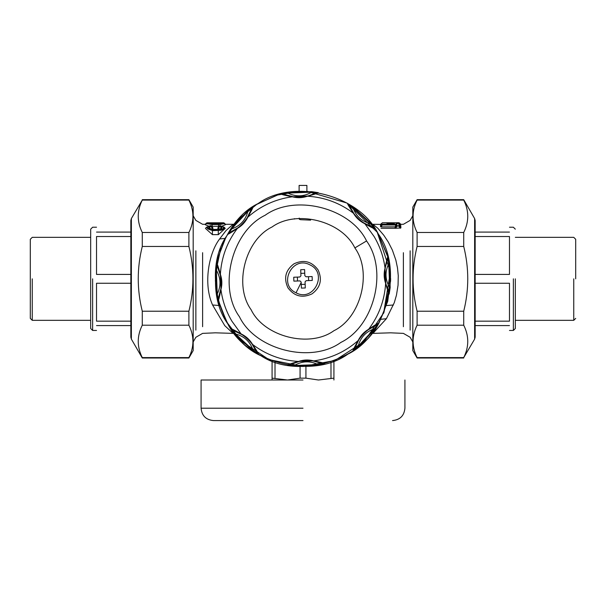 <?xml version="1.0" encoding="UTF-8"?>
<svg xmlns="http://www.w3.org/2000/svg" width="606" height="606" viewBox="0 0 606 606"><rect width="100%" height="100%" fill="white"/><g stroke="black" fill="none" stroke-linecap="round" stroke-linejoin="round"><path stroke-width="0.91" d="M193.185 341.92L195.867 337.277L202.609 333.376L215.35 332.823L233.06 333.376L224.781 325.672L212.57 304.985C203.154 284.138 208.653 253.263 219.607 238.976L226.03 230.56L233.06 224.296L225.031 224.296M381.651 224.417L372.94 224.296L377.773 228.227L383.75 235.189L388.272 242.006L392.37 250.089L395.839 260.05L397.498 267.905L398.263 275.669L398.059 285.123L396.46 295.16L394.286 302.667L386.393 318.703L372.94 333.376L390.65 332.823L403.391 333.376L410.133 337.277L412.815 341.92M218.38 234.636L225.22 228.424L224.235 227.25L220.084 225.614L218.933 226.546L220.917 227.114L220.895 228.613L218.281 229.416L212.411 229.416L209.532 228.197L209.941 226.985L211.759 226.546L211.289 225.849M218.281 230.409C224.629 228.909 225.235 227.333 220.084 225.674L219.819 226.197C223.167 227.5 222.652 228.613 218.281 229.553L212.411 229.553C208.04 228.613 207.525 227.5 210.873 226.197L210.608 225.674C205.457 227.333 206.063 228.909 212.411 230.409L218.281 230.409L218.281 234.636L212.32 234.636M211.797 226.326L218.895 226.326M222.22 226.038L225.402 224.735L224.44 223.591C225.121 223.084 223.16 222.811 218.546 222.796L212.145 222.796C205.654 223 205.654 223.462 212.145 224.182L218.546 224.182C225.038 223.462 225.038 223 218.546 222.796L212.145 222.796C207.494 222.834 205.532 223.099 206.252 223.591L212.145 224.568L220.236 224.523L224.44 223.591M208.472 226.038L205.29 224.735L206.252 223.591M213.017 228.22L210.873 226.197L212.464 228.697L213.017 228.22L212.259 226.826M212.464 228.697L210.812 229.174M219.402 225.849L217.675 228.22L219.887 229.174M220.084 225.674L220.463 226.03L220.084 225.674L218.433 226.826M212.411 230.409L212.411 234.636L205.472 228.424L206.457 227.25L212.411 230.666L221.311 230.235L223.985 228.788L224.235 227.25M209.479 223.584L221.213 223.584M212.145 222.879L218.546 222.879C223.16 223.076 223.16 223.409 218.546 223.864L212.145 223.864C207.532 223.409 207.532 223.076 212.145 222.879L212.145 223.841L209.494 223.72M382.492 222.743L394.324 222.803C397.65 222.735 397.65 222.735 394.309 222.803L386.999 222.803C383.659 222.735 383.659 222.735 386.999 222.803L384.522 222.743M396.18 224.265L382.416 224.129L382.416 224.621L396.074 224.621L397.021 224.955L396.15 225.326L396.15 226.099L399.763 226.099L399.771 223.841L398.884 223.425L397.036 223.44L395.597 224.546L395.597 224.159L381.538 224.546L381.538 225L396.074 225L395.029 227.909L396.15 226.099L397.006 226.099L395.657 228.28L400.884 227.909L400.717 224.834M223.569 223.213L224.462 223.213L225.417 224.318L224.447 223.197L223.569 222.796L223.569 223.213L223.569 222.796L224.447 223.197M206.229 223.213L205.275 224.318L206.245 223.197L207.123 222.796L206.229 223.213L207.123 222.796L207.123 223.213M210.229 226.03L210.471 225.621L211.502 226.03L212.312 226.879M217.675 228.22L219.819 226.197L218.228 228.697M206.457 227.25L210.471 225.621L212.289 226.856M381.598 224.47L382.416 224.159L382.416 224.546M397.028 223.894L396.15 224.288L396.188 223.788L397.036 223.44L397.036 223.841L397.036 223.44L396.256 223.735M397.021 224.955L397.006 225.743L399.763 226.099L400.884 227.909M399.725 223.788L400.74 224.856L398.884 223.44L398.907 226.099L400.255 228.28M396.074 224.621L395.074 226.977M381.166 226.879L380.485 226.591L382.416 224.621L381.166 226.879L394.847 226.879M386.999 223.349C379.97 223.144 379.97 223.144 386.999 223.349L394.309 223.349C401.331 223.144 401.331 223.144 394.309 223.349L394.309 222.932C400.202 222.728 400.202 222.728 394.309 222.932L386.999 222.932C381.106 222.728 381.106 222.728 386.999 222.932L386.999 224.697M400.263 224.356L400.725 224.296L399.649 223.167M381.538 224.546L380.606 225.47M381.045 228.28L395.657 228.28L395.029 227.909M380.485 226.591L380.53 225.546M380.53 225.599L380.56 224.871M378.538 234.37L387.613 255.944L390.65 279.086L387.711 301.371L379.924 320.862C362.57 360.797 297.16 379.992 260.974 355.76C221.038 338.413 201.843 272.995 226.076 236.817L239.256 218.668L256.618 204.464L277.01 195.124L299.106 191.269L299.106 185.421L306.894 185.421L306.894 191.269L347.094 203.086L377.22 232.204L390.385 271.98L383.59 313.317M256.33 204.646L238.885 219.069L226.076 236.817L217.834 258.103L215.365 280.79L218.546 302.303L227.712 323.725C246.551 362.979 312.643 379.704 347.882 354.131C387.143 335.292 403.861 269.2 378.288 233.954C359.449 194.7 293.357 177.975 258.118 203.548C218.857 222.387 202.139 288.479 227.712 323.725M220.773 248.475L215.554 272.829L217.562 298.432L226.765 322.104L241.43 341.223L268.912 359.593L303 366.494L334.868 360.494L364.289 341.504L383.924 312.514L390.635 280.79L387.976 257.353L378.288 233.954M294.478 218.668L294.425 219.069M310.643 220.137L300.515 219.683L299.387 219.319L299.205 218.077M390.188 287.555L389.666 287.509C389.423 291.047 389.135 292.44 388.817 291.683L385.628 283.403C383.893 278.351 383.696 273.245 385.052 268.087C386.499 260.694 387.408 257.05 387.779 257.149L389.287 263.595L390.188 287.555L389.166 294.099C388.802 294.236 387.628 290.668 385.628 283.403C384.56 300.394 378.894 315.673 368.622 329.255C374.872 325.051 378.091 323.112 378.28 323.452L374.788 329.073L374.364 328.778C365.835 331.702 360.434 337.527 358.154 346.253C355.48 348.579 354.29 349.359 354.601 348.601L358.881 339.731C361.381 336.004 364.388 332.762 367.918 329.99L376.44 325.058C377.174 324.695 376.485 325.937 374.364 328.778L358.154 346.253L358.487 346.655L353.139 350.556C352.79 350.397 354.472 347.041 358.199 340.489C360.54 335.694 364.017 331.952 368.622 329.255L367.918 329.99M358.388 340.511L358.881 339.731L358.199 340.489C345.435 351.753 330.618 358.555 313.756 360.888C321.15 362.335 324.793 363.244 324.687 363.615L318.241 365.123L318.15 364.615C310.052 360.653 302.114 360.949 294.334 365.509C290.797 365.259 289.403 364.979 290.153 364.653L299.455 361.411L312.734 360.911L322.248 363.448C323.028 363.714 321.657 364.1 318.15 364.615L294.334 365.509L294.281 366.024L287.736 365.001C287.608 364.645 291.168 363.464 298.44 361.464C303.485 359.729 308.59 359.54 313.756 360.888L312.734 360.911M298.553 361.615L299.455 361.411L298.44 361.464C281.449 360.403 266.163 354.73 252.588 344.458C256.792 350.715 258.724 353.934 258.391 354.124L252.763 350.632L253.066 350.2C250.134 341.678 244.316 336.269 235.59 333.997C233.265 331.315 232.477 330.134 233.234 330.437L242.112 334.724C245.831 337.216 249.081 340.231 251.846 343.753L256.785 352.283C257.149 353.01 255.906 352.321 253.066 350.2L235.59 333.997L235.181 334.323L231.28 328.975C231.439 328.626 234.795 330.315 241.347 334.035C246.142 336.383 249.892 339.852 252.588 344.458L251.846 343.753M311.719 191.655L311.666 192.17C315.203 192.42 316.597 192.7 315.847 193.019L307.56 196.215C302.515 197.95 297.41 198.139 292.243 196.791C284.85 195.344 281.207 194.435 281.313 194.064L287.759 192.556L311.719 191.655L318.264 192.67C318.392 193.034 314.832 194.215 307.56 196.215C324.551 197.276 339.837 202.942 353.412 213.214C349.207 206.964 347.276 203.745 347.609 203.555L353.237 207.047L352.934 207.479C355.866 216.001 361.684 221.41 370.41 223.682C372.735 226.364 373.523 227.545 372.766 227.242L363.888 222.955C360.169 220.463 356.919 217.448 354.154 213.926L349.215 205.396C348.851 204.661 350.094 205.358 352.934 207.479L370.41 223.682L370.819 223.356L374.72 228.704C374.561 229.053 371.205 227.364 364.653 223.644C359.858 221.296 356.108 217.819 353.412 213.214L354.154 213.926M241.324 334.224L231.924 321.21C226.114 311.416 222.455 300.879 220.948 289.592C219.501 296.985 218.592 300.629 218.221 300.531L216.713 294.084L217.228 293.993C221.19 285.888 220.887 277.949 216.334 270.17C216.577 266.632 216.865 265.239 217.183 265.996L220.425 275.298L220.925 288.57L218.387 298.091C218.13 298.864 217.743 297.501 217.228 293.993L216.334 270.17L215.812 270.117L216.834 263.58C217.198 263.443 218.372 267.011 220.372 274.276C222.107 279.328 222.304 284.434 220.948 289.592L220.925 288.57M220.228 274.397L220.425 275.298L220.372 274.276C221.44 257.285 227.106 241.999 237.378 228.424C231.128 232.628 227.909 234.56 227.72 234.227L231.212 228.606L231.636 228.901C240.165 225.977 245.566 220.152 247.846 211.426C250.52 209.1 251.71 208.32 251.399 209.078L247.119 217.948C244.619 221.675 241.612 224.917 238.082 227.689L229.56 232.621C228.826 232.984 229.515 231.742 231.636 228.901L247.846 211.426L247.513 211.024L252.861 207.123C253.21 207.282 251.528 210.638 247.801 217.19C245.46 221.985 241.983 225.727 237.378 228.424L238.082 227.689M378.28 323.452L376.44 325.058C365.744 329.732 358.464 337.587 354.601 348.601L356.154 344.67M353.139 350.556L354.601 348.601M324.687 363.615L322.248 363.448C311.378 359.199 300.682 359.6 290.153 364.653L294.039 362.979M287.736 365.001L290.153 364.653M258.391 354.124L256.785 352.283C252.104 341.587 244.256 334.307 233.234 330.437L237.166 331.997M231.28 328.975L233.234 330.437M364.676 223.455L374.076 236.469C379.886 246.256 383.545 256.8 385.052 268.087L387.613 259.588C387.87 258.815 388.257 260.179 388.772 263.686C384.81 271.783 385.113 279.73 389.666 287.509L388.772 263.686L389.287 263.595M387.779 257.149L387.613 259.588C383.356 270.458 383.757 281.161 388.817 291.683L387.136 287.805M389.166 294.099L388.817 291.683M347.609 203.555L349.215 205.396C353.896 216.092 361.744 223.372 372.766 227.242L368.834 225.682M374.72 228.704L372.766 227.242M218.221 300.531L218.387 298.091C222.644 287.221 222.243 276.518 217.183 265.996L218.91 270.018M216.834 263.58L217.183 265.996M227.72 234.227L229.56 232.621C240.256 227.939 247.536 220.092 251.399 209.078L249.778 213.145M252.861 207.123L251.399 209.078M307.447 196.064L292.243 196.791C275.382 199.124 260.565 205.926 247.801 217.19L247.119 217.948L247.612 217.168M293.266 196.768L283.752 194.231C282.972 193.965 284.343 193.579 287.85 193.064C295.948 197.026 303.886 196.73 311.666 192.17L287.85 193.064L287.759 192.556M281.313 194.064L283.752 194.231C294.622 198.48 305.318 198.079 315.847 193.019L311.961 194.7M318.264 192.67L315.847 193.019M354.866 247.922C341.89 220.872 296.357 209.358 272.079 226.97C245.036 239.953 233.515 285.479 251.134 309.757C264.11 336.8 309.643 348.321 333.921 330.702C360.964 317.726 372.485 272.2 354.866 247.922L366.562 240.946C350.654 207.805 294.864 193.685 265.11 215.274C231.962 231.181 217.849 286.979 239.438 316.733C255.346 349.874 311.136 363.994 340.89 342.405C374.038 326.498 388.151 270.7 366.562 240.946M385.772 283.282L385.075 269.109M287.941 287.812C294.311 296.326 302.326 298.357 311.976 293.895C320.483 287.524 322.513 279.517 318.059 269.859C311.689 261.353 303.674 259.323 294.024 263.784C285.517 270.155 283.487 278.162 287.941 287.812M300.94 275.798L299.811 277.01L300.94 275.798L300.705 269.715L304.598 269.564L304.833 275.654L306.038 276.775L312.128 276.548L312.272 280.442L306.189 280.669L305.06 281.881L305.295 287.964L301.402 288.115L301.167 282.025L299.962 280.904L301.167 282.025M308.469 276.684L308.613 280.578M300.849 273.374L304.735 273.23M297.387 277.101L297.531 280.995M301.265 284.449L305.151 284.305M299.106 191.269L278.109 194.791L257.292 204.048M296.046 292.789C277.684 284.585 292.35 255.164 309.954 264.89C328.316 273.094 313.65 302.515 296.046 292.789L301.19 282.472M299.962 280.904L293.872 281.131L293.728 277.237L299.811 277.01M304.833 275.654L306.038 276.775M306.189 280.669L305.06 281.881M96.528 232.09C96.528 225.644 96.528 225.644 96.528 232.09L130.843 232.09M130.843 274.42L96.528 274.42L96.528 236.514L130.843 236.514M130.843 321.165L96.528 321.165L96.528 283.26L130.843 283.26M96.528 325.589C96.528 332.035 96.528 332.035 96.528 325.589L130.843 325.589M92.635 278.836L92.635 330.459L92.635 278.836M96.528 227.22L92.635 227.22L90.68 229.166L90.68 328.513L92.635 330.459L96.528 330.459M32.247 278.836L32.247 320.332L32.247 278.836M90.68 237.347L32.247 237.347L30.3 239.294L30.3 318.377L32.247 320.332L90.68 320.332M509.472 232.09C509.472 225.644 509.472 225.644 509.472 232.09L475.157 232.09M475.157 236.514L509.472 236.514L509.472 274.42L475.157 274.42M475.157 283.26L509.472 283.26L509.472 321.165L475.157 321.165M475.157 325.589L509.472 325.589C509.472 332.035 509.472 332.035 509.472 325.589M513.365 278.836L513.365 330.459L513.365 278.836M515.32 278.836L515.32 328.513L515.32 278.836M573.753 278.836L573.753 320.332L573.753 278.836M575.7 278.836L575.7 239.294L575.7 278.836M474.627 339.125L474.627 218.546L475.157 220.531L475.157 337.148L474.627 339.125L463.726 357.585C469.097 346.791 469.097 335.997 463.726 325.202L463.726 311.219C469.097 289.63 469.097 268.041 463.726 246.453L463.726 232.477C469.097 221.682 469.097 210.888 463.726 200.094L417.102 200.094C411.732 210.888 411.732 221.682 417.102 232.477L417.102 246.453C411.732 268.041 411.732 289.63 417.102 311.219L417.102 325.202C411.732 335.997 411.732 346.791 417.102 357.585L417.102 358.002L463.726 358.002M417.102 358.002L412.815 350.579L412.815 207.1L417.102 199.677L463.726 199.677L474.627 218.546M463.726 246.453L417.102 246.453M417.102 232.477L463.726 232.477M417.102 311.219L463.726 311.219M463.726 325.202L417.102 325.202M417.102 357.585L463.726 357.585M131.373 218.546L131.373 339.125L130.843 337.148L130.843 220.531L131.373 218.546L142.274 200.094C136.903 210.888 136.903 221.682 142.274 232.477L142.274 246.453C136.903 268.041 136.903 289.63 142.274 311.219L142.274 325.202C136.903 335.997 136.903 346.791 142.274 357.585L188.898 357.585C194.268 346.791 194.268 335.997 188.898 325.202L188.898 311.219C194.268 289.63 194.268 268.041 188.898 246.453L188.898 232.477C194.268 221.682 194.268 210.888 188.898 200.094L188.898 199.677L142.274 199.677M188.898 199.677L193.185 207.1L193.185 350.579L188.898 358.002L142.274 358.002L131.373 339.125M142.274 311.219L188.898 311.219M188.898 325.202L142.274 325.202M188.898 246.453L142.274 246.453M142.274 232.477L188.898 232.477M188.898 200.094L142.274 200.094M272.079 380.007L272.079 360.858M272.079 378.152L287.539 380.007L300.068 378.152L305.932 378.152L318.461 380.007L333.921 378.152L333.921 380.007M275.01 361.903L275.01 378.152M300.068 378.152L300.068 366.441M305.932 366.441L305.932 378.152M333.921 360.858L333.921 378.152M330.99 378.152L330.99 361.903M303 420.579L213.448 420.579L303 420.579M303 380.007L201.078 380.007L303 380.007M195.867 250.823L195.867 330.118L195.867 250.823M202.609 252.694L202.609 326.702L202.609 252.694M221.198 223.72L218.546 223.841L218.546 222.879M212.145 223.864L212.145 224.258L212.145 223.864M218.546 223.864L218.546 224.258L218.546 223.864M399.771 223.16L398.816 222.743M218.546 224.182L218.546 226.333M212.145 224.182L212.145 226.333M410.133 250.823L410.133 330.118L410.133 250.823M394.309 224.697L394.309 223.349M403.391 252.694L403.391 326.702L403.391 252.694M225.25 238.363L219.607 238.976M219.508 305.538L212.57 304.985M380.75 319.317L386.393 318.703M386.492 305.538L393.43 304.985M374.788 329.073L358.487 346.655M318.241 365.123L294.281 366.024M252.763 350.632L235.181 334.323M353.237 207.047L370.819 223.356M216.713 294.084L215.812 270.117M231.212 228.606L247.513 211.024M303 408.209L201.078 408.209L303 408.209M193.185 215.759L195.867 220.402L202.609 224.296L205.661 224.296M218.546 223.841L212.145 223.841M398.877 222.743L396.9 222.743M207.123 222.796L223.569 222.796M219.251 225.962L220.084 225.614M382.416 224.129L380.553 225.508M398.884 223.425L397.036 223.425M380.583 224.296L382.431 222.743M412.815 215.759L410.133 220.402L403.391 224.296L400.725 224.296M234.492 333.512L233.06 333.376M372.94 333.376L371.508 333.512M233.06 224.296L234.492 224.159M515.32 229.166L513.365 227.22L509.472 227.22M515.32 328.513L513.365 330.459L509.472 330.459M515.32 237.347L573.753 237.347L575.7 239.294M515.32 320.332L573.753 320.332L575.7 318.377M201.078 380.007L201.078 408.209C201.821 415.716 205.942 419.837 213.448 420.579M404.922 380.007L404.922 408.209C404.179 415.716 400.058 419.837 392.552 420.579"/></g></svg>
